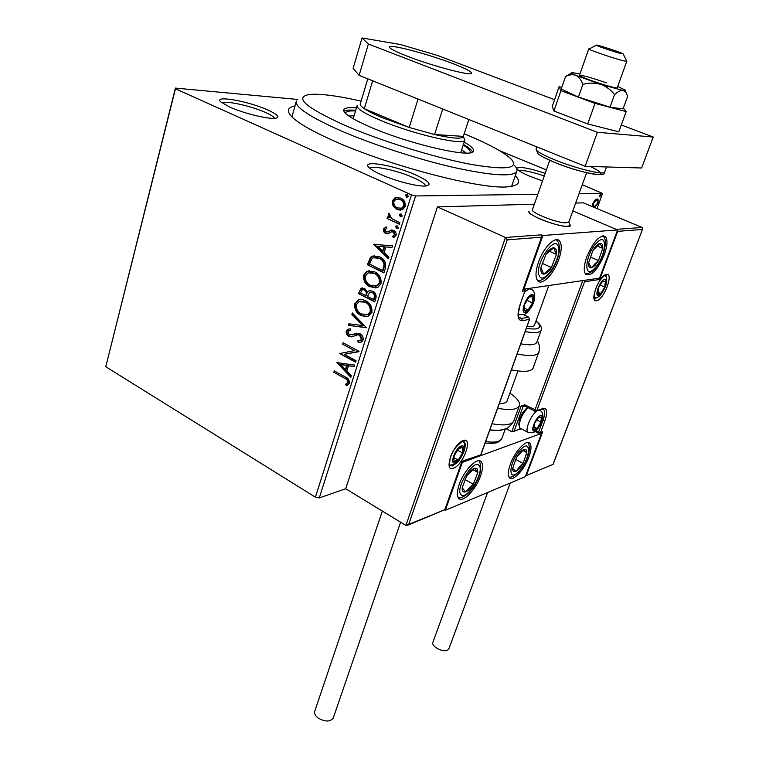 <?xml version="1.0" encoding="UTF-8"?>
<svg xmlns="http://www.w3.org/2000/svg" width="759" height="759" viewBox="0 0 759 759"><rect width="100%" height="100%" fill="white"/><g stroke="black" fill="none" stroke-linecap="round" stroke-linejoin="round"><path stroke-width="1.14" d="M515.295 175.671C521.329 181.894 519.099 185.576 508.596 186.714C483.644 190.281 390.506 166.373 334.207 141.041C313.106 131.658 299.15 123.736 292.329 117.275C286.285 111.222 287.168 107.465 294.976 105.985M296.162 101.782L291.94 116.886M542.514 180.927L530.18 176.382C523.596 173.602 519.403 171.316 517.61 169.513C513.369 165.377 528.776 167.635 545.152 173.394M544.26 175.965C531.414 171.676 523.008 169.931 519.052 170.728M380.838 174.494C375.107 171.913 371.198 169.627 369.121 167.654C360.051 159.494 393.826 165.007 415.666 174.931C428.92 181.05 432.355 184.731 425.97 185.993C418.351 186.923 395.382 181.107 380.838 174.494M425.628 186.021C425.201 183.915 421.093 181.126 413.294 177.625C397.289 170.395 372.005 164.95 370.012 168.441M229.569 106.981L221.021 102.076C212.397 94.771 248.136 101.032 267.794 109.998C277.709 114.524 280.251 117.284 275.441 118.271C268.496 119.429 243.345 113.29 229.569 106.981M274.54 118.347C273.904 116.829 270.868 114.856 265.413 112.427C251.058 105.918 224.768 100.131 222.226 103.044M537.827 194.313L415.59 195.955L319.273 497.942L315.402 497.183L411.482 194.873L175.443 88.784L105.776 366.758L175.405 88.091L297.727 99.457M393.039 205.936L392.308 200.803L395.059 197.748L400.562 198.023C404.111 199.589 405.648 202.473 405.173 206.676L402.488 209.731L396.957 209.456L393.039 205.936L393.712 205.917L392.982 200.784L392.308 200.803M399.357 224.218L387.024 218.469L387.507 216.922L389.31 217.767L388.134 214.133L388.921 213.156L391.53 218.516L399.851 222.672L399.357 224.218M383.466 229.028L386.132 226.884L386.9 228.279L384.993 229.635L386.179 231.893L387.887 231.903L391.492 229.977L393.56 230.375C395.543 231.296 396.388 232.937 396.094 235.309L393.418 237.681L392.555 236.258L394.528 234.759L393.134 231.941L391.492 231.875L387.802 233.857L385.752 233.459C383.959 232.643 383.191 231.163 383.466 229.028L386.227 227.045M385.363 268.354L383.921 272.917L367.403 264.777L370.373 257.443L372.147 256.125L379.642 256.846C384.5 258.961 386.407 262.804 385.363 268.354M374.728 301.911L358.409 293.591L361.132 288.173L364.671 288.467L367.574 292.035L368.969 290.868L372.735 291.095C375.439 292.49 376.511 294.805 375.952 298.04L374.728 301.911M366.521 327.774L348.485 325.383L348.979 323.799L362.641 325.592L351.863 314.568L352.356 312.974L366.521 327.774M356.066 360.753L355.61 362.195L339.7 353.542L354.5 350.601L342.613 344.197L343.059 342.764L359.045 351.351L344.197 354.311L356.066 360.753M344.311 378.124L333.837 372.318L334.283 370.895L344.918 376.787C347.973 377.821 349.472 379.974 349.406 383.267L346.465 385.743L345.478 384.339L347.774 382.375C347.537 380.193 346.389 378.779 344.311 378.124L333.837 372.318M315.402 497.183L105.776 366.758M336.873 362.593L354.7 365.07L354.197 366.644L348.476 365.762L346.825 370.99L351.322 375.705L350.829 377.261L336.873 362.593L337.556 362.451L351.037 376.616M363.115 340.06L361.578 341.948L358.239 342.432L357.793 340.819L360.478 340.402L361.426 339.282L359.519 335.174L357.783 334.814L351.597 336.892L348.931 336.341C346.854 335.26 345.971 333.476 346.256 330.99L347.65 329.321L350.098 328.78L350.724 330.431L348.742 330.858L347.888 331.882L349.311 334.852L360.003 333.732C362.413 335.042 363.457 337.148 363.115 340.06M361.028 315.497C356.398 313.201 354.301 309.302 354.738 303.799L358.798 299.758L362.223 299.549L365.591 300.697C370.278 302.993 372.365 306.93 371.863 312.49L367.925 316.399L364.443 316.645L361.711 315.393C357.081 313.097 354.984 309.207 355.421 303.704L354.738 303.799M370.041 286.864C365.354 284.616 363.229 280.707 363.684 275.147L366.882 271.342L374.671 271.836C379.415 274.084 381.521 278.031 381.009 283.657L377.954 287.3L370.715 286.779C366.028 284.54 363.912 280.631 364.358 275.071L363.684 275.147M373.76 244.389L392.526 245.793L391.995 247.453L385.97 246.922L384.215 252.481L388.931 257.111L388.409 258.772L373.76 244.389L374.491 244.199M396.615 228.554L395.61 226.609L397.431 225.983L398.437 227.928L397.83 228.611L396.615 228.554L397.28 228.525L396.274 226.58L395.61 226.609M400.373 216.676L399.367 214.731L401.198 214.085L402.204 216.04L401.577 216.732L400.373 216.676L401.046 216.647L400.031 214.702L399.367 214.731M406.558 197.15L405.543 195.196L406.207 194.475L407.393 194.532L408.408 196.486L406.558 197.15L407.222 197.141L406.207 195.186L405.543 195.196M592.532 206.685L592.883 203.459L594.914 200.167L597.134 198.943L598.026 199.266L598.092 203.308L594.714 207.605M597.039 208.573L602.589 193.441L579.013 193.754M507.249 239.835L505.437 237.482L541.414 234.844L541.935 236.514L541.528 237.206L507.249 239.835L408.712 524.384L405.923 525.427L345.696 488.758L319.273 497.942M600.027 196.486L599.828 195.49L600.957 194.541L600.967 195.471L599.819 196.401M499.507 150.652L546.376 169.921M582.286 184.684L602.589 193.441M175.405 88.091L175.443 88.784M411.482 194.873L415.59 195.955M511.623 186.325L512.031 185.187M598.026 199.266L597.257 198.953L597.75 201.012M597.561 203.089L598.092 203.308M595.141 206.363L593.899 207.264M596.802 200.167L595.009 200.082M592.428 205.319L593.367 206.258M596.697 200.158L593.51 203.44L593.614 206.363L594.344 206.609L597.485 203.327L597.409 200.414L595.872 199.816M592.978 203.222L593.51 203.44M600.236 194.797L600.967 195.471M600.141 195.129L599.733 195.813M334.52 372.176L334.823 371.198M347.1 385.515L346.161 384.187L345.478 384.339M346.161 384.187L347.252 383.181M347.926 383.029L348.457 382.223L347.774 382.375M348.457 382.223C348.22 380.041 347.062 378.627 344.994 377.982M354.273 366.407L348.476 365.762M345.392 369.481L346.076 369.339L347.337 365.335L340.706 364.567L345.392 369.481L346.654 365.477L340.706 364.567M347.337 365.335L346.654 365.477M355.743 361.758L339.7 353.542M342.613 344.197L354.5 350.601M343.296 344.074L343.618 343.059M358.95 351.673L344.197 354.311M360.724 342.271L358.239 342.432M358.912 342.309L358.504 340.829M359.775 340.658L361.151 340.279L362.1 339.159L361.426 339.282M362.1 339.159L360.202 335.061L359.519 335.174M360.202 335.061L357.783 334.814M358.466 334.7L357.641 334.833M352.167 336.778L348.931 336.341M349.605 336.218C347.537 335.146 346.654 333.362 346.939 330.877L346.256 330.99M346.939 330.877L349.444 328.846M350.715 330.393L350.174 330.488M352.337 334.956L353.817 334.131M354.491 334.007L356.92 333.144M366.588 327.575L348.485 325.383M349.168 325.269L349.605 323.884M351.863 314.568L352.546 314.463L363.324 325.488L362.641 325.592M352.546 314.463L352.85 313.476M355.421 303.704L358.4 300.08L360.269 299.482M367.185 316.588L361.711 315.393M366.493 314.9L368.58 314.311L370.838 311.579C371.265 307.082 369.586 303.923 365.8 302.082L360.867 301.2M365.126 302.177L358.884 301.731L356.417 304.587C356.066 309.036 357.755 312.177 361.483 314.017L367.906 314.406L370.164 311.674C370.591 307.186 368.912 304.017 365.126 302.177L365.8 302.082M370.838 311.579L370.164 311.674M374.842 301.532L358.409 293.591M359.083 293.505L359.937 290.792L362.356 287.898M368.969 290.868L367.574 292.035M369.652 290.792L370.383 290.536M372.935 292.509L369.68 292.471L367.422 296.465L373.513 299.558L374.187 299.473L374.728 297.775C375.496 295.422 374.899 293.667 372.935 292.509L370.809 292.215M364.918 289.891L362.157 289.777L360.534 292.965L365.743 295.612L366.663 294.767C367.365 292.557 366.787 290.925 364.918 289.891L363.039 289.606M366.663 294.767L365.98 294.853C366.692 292.642 366.104 291.01 364.235 289.966M365.743 295.612L365.98 294.853M374.728 297.775L374.054 297.86C374.823 295.507 374.225 293.752 372.261 292.594M373.513 299.558L374.054 297.86M364.358 275.071L367.565 271.276L369.633 270.669M375.914 287.936L370.715 286.779M375.269 286.238L377.527 285.65L379.965 282.784C380.401 278.24 378.703 275.071 374.87 273.268L370.164 272.405M374.196 273.344L368.068 272.898L365.373 275.915C365.022 280.413 366.73 283.562 370.506 285.365L376.853 285.735L379.291 282.86C379.728 278.316 378.029 275.137 374.196 273.344L374.87 273.268M379.965 282.784L379.291 282.86M384.026 272.576L367.403 264.777M368.077 264.711L371.047 257.386L370.373 257.443M371.047 257.386L374.519 255.593M379.832 258.297L373.219 257.785L371.682 259.009L369.557 264.104L382.688 270.574L383.361 270.498L384.737 264.625C384.12 261.485 382.479 259.379 379.832 258.297L375.202 257.358M384.737 264.625L384.063 264.692C383.447 261.551 381.815 259.436 379.158 258.364M382.688 270.574L384.063 264.692M392.023 247.349L385.97 246.922M388.58 258.221L374.443 244.351M382.707 251.011L383.38 250.954L384.728 246.703L377.792 246.191L382.707 251.011L384.054 246.751L377.792 246.191M384.728 246.703L384.054 246.751M388.077 232.017L392.042 229.968M394.016 237.51L392.555 236.258M393.228 236.22L394.528 234.759M395.192 234.721L393.807 231.903L393.134 231.941M393.807 231.903L392.517 231.713M387.953 233.838L385.752 233.459M386.426 233.421C384.633 232.605 383.864 231.125 384.139 228.99M396.274 226.58L397.023 225.84M399.452 223.924L387.024 218.469M387.697 218.44L388.086 217.188M388.134 214.133L388.807 214.114L389.984 217.738L389.31 217.767M388.807 214.114L389.187 213.478M400.031 214.702L400.818 213.953M392.982 200.784L396.34 197.52L395.667 197.53M396.34 197.52L397.669 197.293M400.619 210.167L396.957 209.456M397.621 209.437L393.712 205.917M400.439 208.469L402.298 208.165L404.31 205.964C404.585 202.833 403.399 200.708 400.743 199.579L397.868 199.019M400.078 199.589L395.856 199.351L393.826 201.496C393.598 204.626 394.813 206.761 397.46 207.909L401.634 208.184L403.636 205.974C403.921 202.852 402.735 200.718 400.078 199.589L400.743 199.579M404.31 205.964L403.636 205.974M406.207 195.186L407.042 194.418M361.123 101.127C337.518 95.776 320.402 93.547 309.795 94.439C293.524 97.076 305.365 107.446 345.307 125.539C380.705 140.804 432.953 157.037 468.806 163.963C505.456 170.405 519.583 168.783 511.177 159.096C503.834 152.113 488.17 143.679 464.176 133.783M514.222 165.196C516.756 167.824 517.581 169.959 516.689 171.619C512.458 177.018 491.623 175.661 454.167 167.549C418.067 159.314 372.527 144.514 340.544 130.633C309.065 116.592 294.35 106.687 296.408 100.89M466.064 153.033L461.652 149.836M463.208 145.073C468.578 148.441 470.893 151.003 470.153 152.739M356.417 107.911C349.045 107.266 344.842 107.816 343.808 109.571C342.707 113.044 351.721 118.945 370.838 127.284C410.021 144.352 472.449 158.527 473.36 151.164C474.261 149.162 471.206 146.117 464.195 142.047M472.553 151.952C471.69 149.978 468.645 147.474 463.417 144.419M355.696 110.311C349.662 109.799 345.715 110.102 343.874 111.222M345.554 112.787L345.411 113.262L345.554 112.787C346.408 111.269 349.728 110.662 355.506 110.975M354.073 115.785L348.618 115.861M539.915 218.896C532.192 215.433 528.549 212.899 528.995 211.287C525.996 214.228 555.066 226.049 566.404 226.429L570.426 225.679C569.639 228.212 552.334 224.408 539.915 218.896M604.316 254.663C597.542 270.024 591.337 276.561 585.682 274.274C583.453 271.21 583.842 265.327 586.849 256.637C593.699 241.096 599.923 234.484 605.53 236.799C607.798 239.967 607.399 245.925 604.316 254.663M538.492 262.102C535.474 271.134 535.218 277.358 537.723 280.754C541.907 286.134 553.738 274.16 558.69 259.815C561.793 250.726 562.068 244.417 559.516 240.897C555.446 235.565 543.463 247.481 538.492 262.102M523.719 289.511L542.903 235.499L617.608 229.939L599.582 278.126L523.207 289.274M534.364 204.199L437.431 206.903L345.696 488.758M542.903 235.499L541.414 234.844M617.608 229.939L572.817 210.926L616.242 229.36L642.123 227.463L583.348 202.843L575.664 203.051M459.28 484.318C464.091 470.049 477.743 456.387 481.367 461.927C483.17 464.536 482.904 469.204 480.57 475.94C475.798 489.916 462.307 503.663 458.54 498.103C456.766 495.57 457.022 490.978 459.28 484.318M528.909 456.918C531.281 450.296 531.632 445.789 529.962 443.389C526.812 438.674 514.944 451.15 510.352 464.214C508.046 470.77 507.705 475.219 509.336 477.553C512.61 482.278 524.355 469.745 528.909 456.918M541.537 433.38L525.351 476.661L445.324 510.276L462.335 462.373L541.537 433.38L540.759 432.962M462.335 462.373L461.861 462.108M445.324 510.276L444.556 509.82M598.585 45.54L596.546 45.094C592.115 44.316 613.244 51.65 620.976 53.566L623.148 53.804C621.744 52.788 604.885 47.124 598.585 45.54M623.243 54.012L626.763 61.337L623.519 60.796C613.86 58.49 586.849 49.202 588.747 48.87M549.734 160.329L532.476 209.617C529.877 212.159 555.294 222.472 565.227 222.842L568.823 222.007L570.426 225.679M405.923 525.427L505.437 237.482L437.431 206.903M522.894 289.72L541.528 237.206M408.712 524.384L444.717 509.754M444.992 509.204L462.022 461.225L480.532 454.945M462.022 461.225L480.864 454.831M521.291 428.807L511.765 431.729L505.997 428.636M525.655 475.855L552.808 464.461M541.12 432.829L542.694 431.814L526.499 475.096M553.178 463.939L642.617 228.981L642.123 227.463M642.342 229.465L617.684 231.353L617.409 230.47M617.684 231.353L599.686 279.464L599.107 278.202M513.34 431.586L520.636 428.579M599.686 279.464L584.563 281.76L583.956 280.479M535.029 430.002L537.068 428.503L540.901 422.127L541.376 416.919L537.979 418.076L534.526 423.465L533.662 429.717L535.029 430.002M535.086 428.958L537.068 428.503L540.901 422.127L541.376 416.919L537.979 418.076L534.583 423.37L533.662 429.717L535.086 428.958M528.074 407.668C522.467 413.503 519.535 419.727 519.289 426.349L519.943 428.095L521.035 428.674M519.023 425.239L518.824 424.366C519.308 417.611 522.23 411.957 527.581 407.403M536.594 419.869L540.901 422.127M533.624 426.681L537.068 428.503M525.807 311.408L528.122 310.014L532.457 302.955L532.951 296.532C532.163 295.346 530.873 295.555 529.07 297.158L524.687 304.283L524.232 310.716L525.807 311.408M525.864 310.213L528.122 310.014L532.457 302.955L532.951 296.532L529.07 297.158L524.687 304.283L524.232 310.716L525.864 310.213M526.755 300.251L532.457 302.955M524.108 308.097L528.122 310.014M455.723 461.804L458.18 460.058L462.535 452.943L462.705 447.288C461.766 446.453 460.362 446.937 458.483 448.749L454.081 455.931L453.948 461.586L455.723 461.804M455.77 460.647L458.18 460.058L462.535 452.943L462.705 447.288L458.483 448.749L454.081 455.931L453.948 461.586L455.77 460.647M457.411 450.078L462.535 452.943M453.778 457.582L458.18 460.058M598.927 294.615L600.834 293.41L604.667 287.082L605.407 281.247L602.285 281.741L598.747 287.31L597.712 293.951L598.927 294.615M598.984 293.543L600.834 293.41L604.667 287.082L605.407 281.247L602.285 281.741L598.785 287.272L597.712 293.951L598.984 293.543M599.961 284.957L604.667 287.082M597.684 291.968L600.834 293.41M556.148 249.521L553.842 247.681C551.499 247.795 548.899 249.986 546.025 254.256L540.92 267.585C540.522 271.826 541.442 274.008 543.681 274.132C546.034 273.904 548.605 271.703 551.413 267.5L556.461 254.388L556.148 249.521M554.838 250.906L553.842 247.681L546.025 254.256L540.92 267.585L543.681 274.132L551.413 267.5L556.461 254.388L554.838 250.906M542.23 263.335L551.413 267.5M549.222 251.153L556.461 254.388M477.231 468.834L474.669 468.17C472.193 469.024 469.565 471.567 466.785 475.798L462.193 487.752C462.032 491.149 463.142 492.534 465.514 491.898C467.999 490.969 470.599 488.416 473.312 484.261L477.866 472.477L477.231 468.834M475.978 470.172L474.669 468.17L466.785 475.798L462.193 487.752L465.514 491.898L473.312 484.261L477.866 472.477L475.978 470.172M465.039 479.536L473.312 484.261M472.838 469.641L477.866 472.477M519.507 468.436L523.055 463.436L526.803 452.62C526.831 449.698 525.74 448.692 523.53 449.603C521.205 450.808 518.833 453.455 516.395 457.554L512.629 468.502C512.648 471.386 513.777 472.345 516.006 471.358L519.507 468.436M519.26 467.231L523.055 463.436L526.803 452.62L523.53 449.603L516.395 457.554L512.629 468.502L516.006 471.358L519.26 467.231M522.676 450.381L526.803 452.62M515.598 459.347L523.055 463.436M594.885 265.517L598.49 260.593L602.731 248.43C602.978 244.768 602.058 243.07 599.971 243.345C597.769 243.962 595.398 246.371 592.864 250.584L588.604 262.918C588.405 266.57 589.364 268.212 591.47 267.832L594.885 265.517M594.686 264.066L598.49 260.593L602.731 248.43L599.971 243.345L592.864 250.584L588.604 262.918L591.47 267.832L594.686 264.066M597.01 245.944L602.731 248.43M590.303 256.978L598.49 260.593M502.762 429.67C499.735 430.695 495.428 430.789 489.821 429.964M509.906 393.181C517.41 398.276 520.522 402.555 519.251 405.999C516.936 409.708 509.725 410.477 497.61 408.295M507.126 400.866L506.984 401.264C506.13 402.868 503.596 403.579 499.365 403.427M520.769 343.874C529.839 345.43 535.161 344.984 536.727 342.537L536.898 342.062M511.424 369.88C523.606 372.233 530.797 371.72 532.998 368.343L533.216 367.754M526.974 326.636C531.215 327.006 533.71 326.541 534.459 325.231L534.573 324.909M333.324 717.777L333.201 718.147C330.08 721.989 325.07 721.951 318.163 718.033C315.184 715.709 314.065 713.403 314.795 711.117L382.346 511.073M448.939 648.594L447.782 649.989C443.455 653.053 430.638 646.298 432.934 642.19L487.563 492.534M571.356 73.063L565.531 76.602C569.184 74.648 572.637 74.23 575.882 75.35L600.549 84.325C606.185 86.422 610.862 89.828 614.572 94.562L610.018 107.199L623.063 108.869L627.57 96.507C626.754 93.11 625.226 91.099 622.978 90.463C625.093 90.786 625.805 90.644 625.112 90.027L617.703 86.46M579.933 74.04L572.229 72.513C570.407 72.503 571.631 73.443 575.882 75.35C578.946 76.982 581.271 79.999 582.874 84.391C588.804 82.769 594.705 82.74 600.549 84.325L622.978 90.463C620.539 90.34 617.741 91.706 614.572 94.562M606.337 82.845C591.84 77.807 582.903 75.293 579.496 75.293C579.411 75.881 582.95 77.503 590.132 80.141C601.65 84.372 617.001 88.699 617.219 87.788L617.247 87.712M565.531 76.602L561.214 89.031L578.415 97.057L610.018 107.199M582.874 84.391L578.415 97.057M561.783 87.38L559.089 86.659L560.948 90.672L553.899 110.985L587.713 123.945L618.813 131.8L626.184 111.601L623.348 108.11M560.948 90.672L595.037 103.395L587.713 123.945M595.037 103.395L626.184 111.601M559.089 86.659L552.258 106.402L553.899 110.985M452.421 63.443C427.924 54.022 390.411 44.079 389.557 46.944C389.149 48.348 395.164 51.489 407.602 56.337C432.611 66.09 471.367 76.261 471.576 73.281C471.813 71.716 465.428 68.443 452.421 63.443M554.573 99.723L437.734 55.53L400.581 44.563L362.043 37.95L368.381 44.031L597.38 132.294L653.224 137.037L621.308 124.969M368.381 44.031L359.13 75.35L585.151 166.316L641.64 167.995L653.224 137.037M359.13 75.35L353.125 68.357L362.043 37.95M597.38 132.294L585.151 166.316M367.764 78.822L360.326 103.822C359.785 104.903 361.104 106.535 364.311 108.717C368.153 111.288 374.092 114.258 382.119 117.636L409.196 127.465L434.584 134.523C452.905 138.641 462.487 139.258 463.332 136.383L468.834 119.505M463.616 137.237L464.831 140.121C464.034 146.003 412.431 134.068 379.87 120.074C363.836 113.186 356.256 108.338 357.119 105.539M372.66 80.796L364.311 108.717L409.196 127.465L418.057 99.068M442.725 108.992L434.584 134.523L463.332 136.383M359.937 290.792L359.254 290.877M369.007 261.76L368.324 261.817M383.874 268.876L383.2 268.942M389.822 231.078L389.149 231.115M453.474 468.18C442.971 472.734 453.256 443.351 463.227 440.571C473.445 436.634 463.294 465.134 453.474 468.18M464.347 450.011C465.476 446.15 465.476 443.446 464.347 441.899L462.705 441.273C455.808 446.14 451.586 451.994 450.04 458.825L449.48 465.381L452.639 465.941L457.981 461.652M464.347 441.899L463.227 441.159M480.921 454.328L529.44 319.359L522.477 320.715C517.6 320.725 516.746 315.526 519.934 305.099L525.01 290.82L522.353 291.228M518.644 317.044L521.613 318.486L528.577 317.148L523.53 314.719M520.057 304.776L520.133 305.004C516.186 321.588 519.697 315.554 518.767 317.594L521.613 318.486L522.477 320.715M524.915 289.331L525.01 290.82L525.086 289.302M525.095 290.488L519.934 305.099M480.931 454.698L529.621 319.264L528.577 317.148L529.526 319.008M606.507 274.416C614.107 272.804 603.86 299.938 596.65 300.687C588.804 302.822 599.231 274.881 606.507 274.416M606.735 281.513L606.213 275.754L605.397 275.27M605.312 275.356L606.213 275.754L605.815 275.213C604.136 274.967 598.528 281.266 596.821 286.067C593.529 293.173 594.164 300.194 594.259 298.002L595.853 298.685M511.765 431.729L521.12 406.141L523.084 406.587L514.213 430.818M584.563 281.76L536.869 410.543L524.649 404.756L521.12 406.141M524.649 404.756L524.583 405.837L534.82 411.179L536.366 411.188L534.82 411.179L534.896 410.097L582.76 280.659M541.926 409.348L536.366 411.188L536.869 410.543L543.027 408.513C547.173 407.944 547.808 412.014 544.924 420.723L540.474 432.63L542.694 431.814M542.324 419.945L542.998 420.296C544.848 415.107 545.123 411.568 543.805 409.699L542.846 409.082M535.92 430.808L538.548 432.203L542.998 420.296L544.924 420.723M524.905 406.008L523.084 406.587L524.545 405.78M538.729 433.275L540.474 432.63L538.548 432.203L538.729 433.275M542.685 409.11L543.805 409.699L542.524 409.148L543.027 408.513M524.213 405.733L524.725 405.913M534.706 430.894C539.497 429.49 545.389 413.693 540.351 415.704C535.522 417.023 529.573 433.076 534.706 430.894M539.374 410.192L540.436 410.761C542.676 411.966 543.368 414.803 542.514 419.243C540.171 426.131 537.154 430.562 533.444 432.535L527.761 432.26C524.763 429.537 531.395 414.253 537.011 410.98M528.881 432.829L519.943 428.095M525.437 312.442C530.921 311.835 537.524 293.467 531.765 294.748C526.243 295.223 519.573 313.96 525.437 312.442M524.849 291.722L529.45 288.771L531.679 289.521C534.232 290.593 535.114 293.989 534.317 299.71C533.235 306.807 525.693 314.9 523.596 314.681L518.283 314.311M519.545 314.814L518.283 314.444M455.381 462.791C461.358 460.969 467.535 443.56 461.301 446.026C455.267 447.753 449.034 465.485 455.381 462.791M598.576 295.555C602.959 295.137 609.202 278.562 604.562 279.606C600.151 279.919 593.842 296.788 598.576 295.555M558.216 246.333C554.449 234.313 534.099 265.555 539.222 275.631C543.378 286.807 562.874 256.627 558.216 246.333M479.223 465.694C474.479 457.668 454.85 488.407 460.884 494.517C465.969 501.803 484.811 472.098 479.223 465.694M519.441 470.637C530.873 458.294 531.812 436.804 520.076 450.21C508.236 462.981 507.828 484.318 519.441 470.637M594.658 268.259C606.005 257.168 608.49 230.451 596.783 242.766C584.999 254.265 583.035 280.991 594.658 268.259M492.05 423.759C504.137 425.875 511.357 425.012 513.72 421.16L513.966 420.486M485.637 441.605C494.593 442.801 499.972 441.823 501.765 438.702L501.974 438.114M538.89 352.233L538.7 352.745C536.547 355.971 529.365 356.379 517.145 353.96M541.262 330.089L541.12 330.459C539.583 332.831 534.27 333.201 525.19 331.598M526.357 328.334C534.45 329.596 538.881 329.036 539.649 326.636C539.877 325.194 538.634 323.391 535.901 321.218M536.812 146.867L536.12 148.868C535.598 150.823 541.736 154.457 554.535 159.769C575.294 168.318 603.766 175.31 604.619 172.198L604.724 171.913M590.331 166.468C602.21 172.189 604.069 174.836 595.9 174.428C584.942 172.881 571.242 168.906 554.829 162.502M554.506 162.369L543.008 157.037M593.614 206.363L592.788 206.012M345.981 384.063L346.654 383.912M360.478 340.402L361.151 340.279M347.65 329.321L348.334 329.207M357.717 300.175L358.4 300.08M367.906 314.406L368.58 314.311M361.132 288.173L361.815 288.088M366.882 271.342L367.565 271.276M376.853 285.735L377.527 285.65M372.147 256.125L372.821 256.068M385.43 227.131L386.103 227.093M387.887 231.903L388.551 231.865M390.619 230.224L391.293 230.186M393.295 236.021L393.959 235.973M396.217 225.926L396.881 225.897M399.993 214.029L400.667 214.01M395.059 197.748L395.724 197.729M401.634 208.184L402.298 208.165M406.207 194.475L406.871 194.465M516.689 171.619L511.642 186.316M343.656 110.083L343.808 109.571M603.329 235.85L605.53 236.799M479.365 460.817L481.367 461.927M528.302 442.488L529.962 443.389M596.242 45.246L589.364 48.861M588.728 48.927L579.468 75.378M506.984 401.264L517.932 370.971M534.459 325.231L548.719 285.763M626.763 61.337L617.219 87.788M586.603 172.72L568.757 222.207M541.935 236.514L522.761 290.536M444.973 509.64L407.792 525.219M462.041 461.605L445.021 509.555M523.577 314.691L528.662 317.148M553.083 464.347L525.74 475.808M642.617 228.981L553.169 464.214M541.869 432.554L538.473 433.237L535.152 431.473M518.824 424.366L519.289 426.349M449.489 465.144L454.053 464.584C457.592 463.104 460.912 458.654 464.015 451.216C465.201 445.941 464.793 442.62 462.791 441.245M594.269 297.917L596.84 297.585C600.075 296.57 603.168 292.31 606.099 284.786C607.2 279.767 606.811 276.656 604.904 275.451M558.273 242.254L556.309 239.702M558.823 243.582C560.322 249.597 558.88 257.064 554.487 265.982C551.053 273.506 542.078 282.12 537.4 280.346M479.65 462.051C481.889 467.629 480.551 474.821 475.627 483.597C471.956 491.158 462.003 499.678 458.132 497.487M508.919 476.899C511.101 477.895 514.545 476.045 519.232 471.348C524.317 465.239 527.628 458.559 529.175 451.311C529.545 446.387 529.023 443.446 527.6 442.488M585.293 273.762C588.548 273.819 591.546 272.339 594.288 269.312C598.177 265.157 601.327 259.531 603.756 252.434C606.118 243.174 605.786 237.652 602.741 235.897M519.251 405.999L513.72 421.16C510.598 425.808 507.923 428.351 505.674 428.769L502.505 429.727C498.758 430.116 500.466 430.856 489.849 429.898M505.323 428.901L501.765 438.702C496.946 444.271 495.988 442.402 493.426 443.303L485.105 443.085M532.998 368.343L539.374 350.392C539.706 346.427 539.013 343.277 537.296 340.962M536.727 342.537L541.404 329.52C541.869 326.949 540.057 324.131 535.968 321.057M333.201 718.147L400.581 522.173M448.854 648.831L510.276 482.999M625.293 90.53L626.251 93.139M606.536 166.952L604.619 172.198C606.858 177.967 578.168 172.312 554.487 162.35C545.835 158.716 540.285 155.794 537.837 153.584L536.025 149.096M464.831 140.121L460.694 152.758M356.996 105.956L353.191 118.746"/></g></svg>
